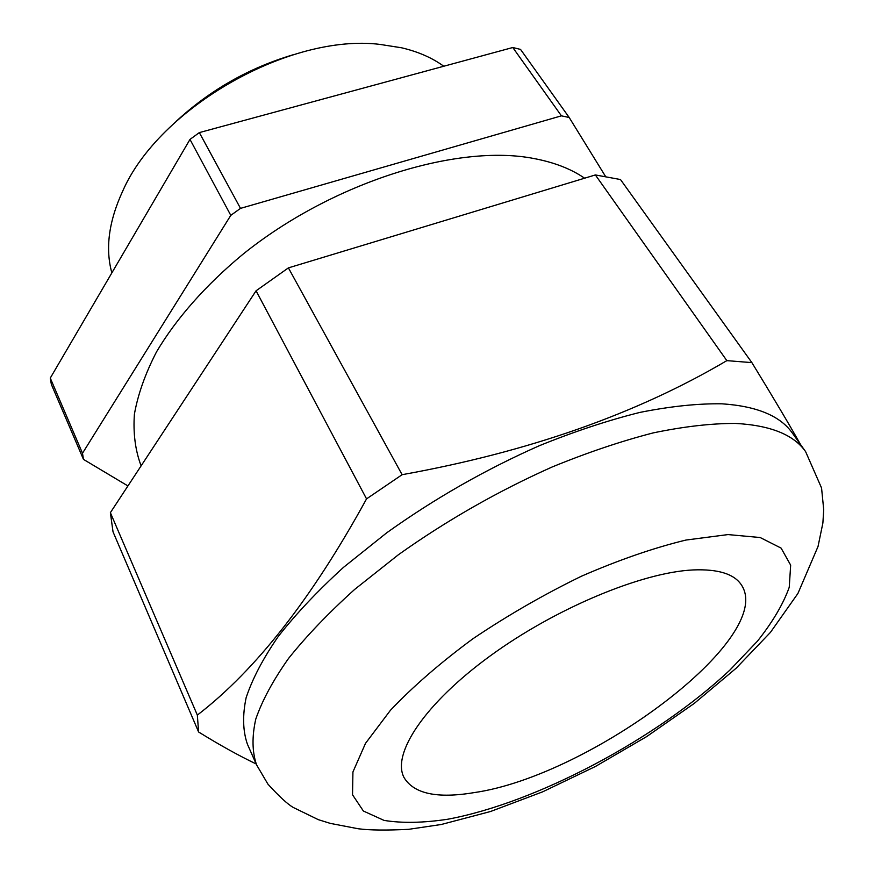 <?xml version="1.0" encoding="UTF-8"?>
<svg xmlns="http://www.w3.org/2000/svg" width="874" height="874" viewBox="0 0 874 874"><rect width="100%" height="100%" fill="white"/><g stroke="black" fill="none" stroke-linecap="round" stroke-linejoin="round"><path stroke-width="1.31" d="M693.224 569.935C718.144 568.93 734.215 573.945 741.436 584.968C776.483 637.627 589.895 776.145 473.937 792.642C437.022 798.803 413.708 793.734 403.985 777.456C391.639 753.847 424.447 703.843 489.943 656.101C555.252 608.348 642.04 572.251 693.224 569.935M721.913 403.81C697.671 403.46 670.292 406.334 639.768 412.441C607.801 420.427 574.305 431.527 539.269 445.74C485.441 469.557 434.586 498.573 386.723 532.801L343.526 567.335C317.721 590.846 295.958 613.909 278.227 636.523C263.041 658.515 252.346 678.923 246.118 697.747C242.426 715.435 242.841 730.893 247.386 744.135L256.552 764.826C252.138 751.859 251.865 736.64 255.754 719.171C262.178 700.533 273.114 680.289 288.551 658.428C306.556 635.901 328.613 612.882 354.735 589.36L398.391 554.75C446.745 520.391 498.016 491.122 552.215 466.956C587.47 452.514 621.152 441.162 653.239 432.892C683.861 426.523 711.283 423.366 735.526 423.431C770.431 425.321 793.8 434.728 805.62 451.65L792.467 433.22C780.384 415.937 756.862 406.137 721.913 403.81M443.784 66.249C432.182 57.837 418.143 51.686 401.669 47.808L379.873 44.388C289.731 33.256 159.024 107.808 122.721 191.067C108.758 221.34 105.142 248.609 111.861 272.885M176.067 121.442C209.826 90.23 248.74 68.03 292.801 54.865M584.597 178.198C571.137 168.955 554.378 162.422 534.298 158.598C457.321 143.303 331.88 182.415 242.71 254.443C205.608 285.186 176.166 318.704 156.566 351.785C145.303 373.602 137.917 394.403 134.399 414.2C133.066 433.133 135.273 450.285 141.031 465.634L141.129 465.842M726.84 360.634L751.88 362.623L620.485 179.531L595.369 174.942L288.409 267.881L256.071 290.791L110.375 512.667L113.019 531.807L198.606 731.997L197.338 715.096C255.721 670.26 312.116 598.187 366.545 498.879L402.116 474.691C528.202 451.989 636.447 413.97 726.84 360.634L595.369 174.942M256.169 763.963C238.689 755.584 219.505 744.932 198.606 731.997M605.507 176.395L569.192 117.498L561.414 115.838L240.503 208.373L230.791 215.354L82.506 453.245L83.456 459.374L127.932 485.944M83.456 459.374L51.358 384.396L50.277 378.071L189.986 139.414L199.338 132.597L512.787 47.513L520.543 49.414L569.192 117.498M82.506 453.245L50.277 378.071M189.986 139.414L230.791 215.354M240.503 208.373L199.338 132.597M512.787 47.513L561.414 115.838M197.338 715.096L110.375 512.667M256.071 290.791L366.545 498.879M751.88 362.623C773.173 397.397 789.397 424.698 800.551 444.549M402.116 474.691L288.409 267.881M728.042 534.582L685.959 540.045C653.577 547.922 618.726 559.983 581.396 576.239C543.737 594.593 507.608 615.405 473.02 638.686C440.507 662.656 412.987 686.516 390.47 710.245L365.518 743.337L352.932 771.971L352.528 794.783L363.376 811.017L384.025 820.391C402.007 823.319 423.245 822.937 447.761 819.233C536.669 802.725 656.614 738.836 729.801 670.183L757.507 641.101C772.671 621.971 783.257 604.021 789.244 587.273L790.664 565.15L781.105 548.107L760.151 537.521L728.042 534.582M256.552 764.826L267.925 784.131C279.035 796.323 287.47 804.102 293.216 807.445L318.322 819.659L330.252 823.374L358.22 828.76C369.516 830.256 386.308 830.442 408.606 829.328L441.272 824.499L490.543 811.498L542.623 791.844L595.391 766.498L646.662 736.596L694.273 703.395L736.137 668.228L770.453 632.361L797.929 593.446L818.031 546.479L822.882 523.013L823.723 509.771L821.56 487.998L805.62 451.65"/></g></svg>
